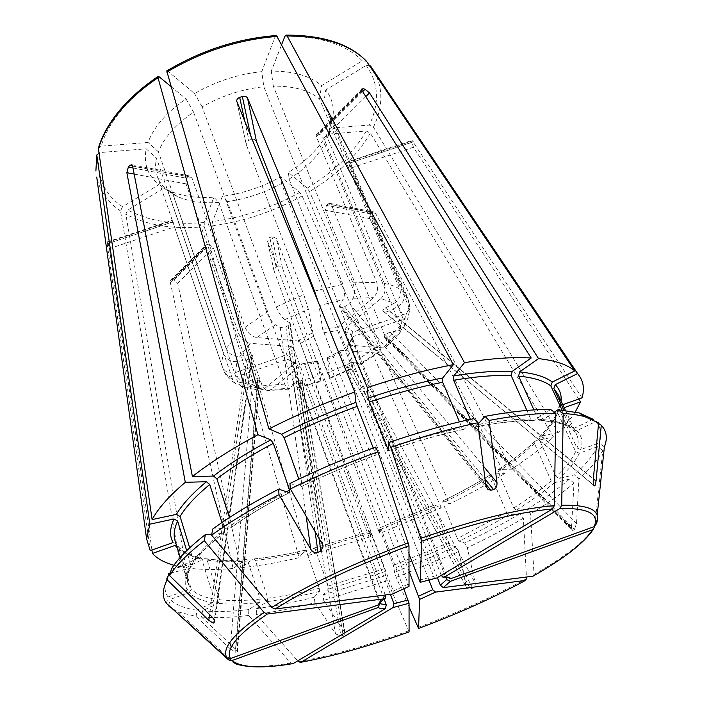 <?xml version="1.0" encoding="UTF-8"?>
<svg xmlns="http://www.w3.org/2000/svg" width="702" height="702" viewBox="0 0 702 702"><rect width="100%" height="100%" fill="white"/><g stroke="black" fill="none" stroke-linecap="round" stroke-linejoin="round"><path stroke-width="0.53" stroke-dasharray="3.51 2.63" d="M598.569 423.455L595.726 421.56L576.719 430.712L573.148 429.896L563.934 410.222M595.726 421.56C601.175 427.36 602.298 434.503 599.104 443.006L580.756 449.561L577.009 447.999L558.889 408.862L558.669 407.871L560.328 405.554L562.776 404.685M581.993 397.885L412.118 140.435L411.697 141.067L348.824 162.004L348.876 162.671L348.797 161.82L349.78 162.978L409.424 304.238L407.713 298.043L408.941 302.694M578.72 399.043L413.417 147.244L411.697 141.067M575.263 411.969C570.989 418.62 565.312 425.456 558.23 432.485L373.42 127.167L369.357 125.061L329.738 128.176C335.565 113.724 334.231 100.991 325.728 89.97L323.727 103.212L328.36 110.776L407.713 298.043L403.685 292.207L323.727 103.212M370.516 65.944L366.225 65.409L325.728 89.97M442.901 577.149L447.086 577.237L351.325 335.231L352.957 332.116L402.79 314.961C407.88 312.794 410.091 309.222 409.424 304.238M441.277 575.307L345.165 331.274L345.981 327.58L380.905 298.587L394.217 303.211L385.416 307.95C383.178 309.284 382.397 310.345 383.09 311.135L384.88 312.136L389.443 310.916L398.192 306.221C403.589 302.65 405.423 297.973 403.685 292.207M348.947 163.548L350.219 168.313L408.941 307.257L403.957 320.586L327.518 137.934C331.458 128.168 331.739 119.121 328.36 110.776M327.518 137.934L329.738 128.176M532.993 576.193L534.011 574.464L530.545 513.899L526.886 509.512L516.224 510.178L513.715 507.976L498.139 471.735L498.078 469.822L498.701 469.471L511.486 469.173C527.843 458.503 541.865 447.779 553.536 436.995L370.331 133.108L366.295 131.02L326.878 134.205C318.857 148.517 306.037 161.249 288.434 172.402L289.11 179.054C305.37 168.743 317.216 157.037 324.657 143.945L326.878 134.205M534.011 574.464C565.417 556.607 585.635 540.803 594.664 527.07L602.764 450.508C598.209 459.362 590.268 468.839 578.922 478.948L574.359 474.85L559.204 478.395L555.984 476.526L539.127 439.11L539.083 437.267L540.224 436.346L558.23 432.485M445.63 577.088L351.781 339.575L351.649 338.68L353.396 336.477L402.843 319.445L398.657 330.695L390.18 332.055L385.108 334.617L384.266 337.039L386.635 337.258L571.507 527.5L573.999 483.213C561.828 493.401 547.349 503.624 530.545 513.899M571.507 527.5L572.007 530.291L573.192 530.414L574.447 529.413L576.526 523.446L578.922 478.948M602.764 450.508L597.534 446.683C593.155 455.458 585.433 464.847 574.359 474.85M597.534 446.683L579.334 453.185L575.622 451.64L557.66 412.767L557.458 411.574L559.09 409.477L564.171 407.678M437.399 577.623L346.999 347.086L346.946 345.577L347.964 345.015L383.292 347.911L386.855 346.262L386.6 339.917L331.37 204.747L330.23 203.475L328.29 203.791L326.395 205.563L328.29 203.791M386.635 337.258L395.612 335.784L398.833 334.178L400.544 331.809L400.359 325.807L324.657 143.945M398.657 330.695C401.641 330.115 403.553 328.527 404.387 325.939L403.957 320.586M402.843 319.445C407.318 317.62 409.573 314.522 409.599 310.152L408.941 307.257M573.999 483.213L569.471 479.15C557.572 489.224 543.374 499.35 526.886 509.512M569.471 479.15L554.387 482.695L551.193 480.835L534.512 443.62L534.52 441.716L535.617 440.865L553.536 436.995M417.971 627.456C457.818 612.627 493.997 596.358 526.509 578.667L523.367 518.216L519.726 513.846L509.047 514.557L506.546 512.363L491.137 476.246L491.093 474.315L491.707 473.982L504.51 473.631L369.691 218.612L370.437 213.82L371.893 212.504L374.21 212.074L375.561 213.347L511.486 469.173M428.834 579.764L340.452 352.422L340.505 350.737L341.426 350.342L376.772 353.071L359.354 364.241L355.624 362.004L350.754 362.706L472.7 588.101C474.684 586.802 475.517 585.108 475.193 583.029L467.313 547.709L464.636 542.988L459.073 541.102L457.362 538.566L442.927 502.895L442.848 501.035L449.631 503.852L309.512 191.611L307.178 188.145L288.434 172.402M376.772 353.071L380.212 351.614L380.124 345.077L325.482 210.258L326.395 205.563M359.354 364.241L360.96 364.101L359.907 358.099L289.11 179.054M409.055 606.888L396.261 577.386L394.559 572.306L393.48 565.391L379.957 529.641L379.185 528.079L379.633 533.485L282.423 267.918L280.721 266.181L278.194 266.04L272.007 236.758L270.911 237.127L272.332 236.662L276.369 238.443L330.037 378.334L352.492 368.603C352.974 367.567 352.65 365.54 351.509 362.539L281.441 183.564L280.835 176.886L271.99 181.432M350.754 362.706L347.604 364.496L346.779 366.216L466.409 587.021L458.81 551.667L396.261 577.386M466.409 587.021L466.707 587.837L469.278 589.382L472.7 588.101M523.367 518.216C506.045 528.431 487.363 538.258 467.313 547.709M519.726 513.846C502.72 523.946 484.354 533.66 464.636 542.988M504.51 473.631C487.627 484.196 469.331 494.269 449.631 503.852M409.012 571.121L327.843 359.143L327.158 357.959L330.037 378.334M347.095 366.505L350.877 368.708L352.492 368.594M458.81 551.667L456.124 546.955L450.473 545.121L448.762 542.593L434.459 506.949L434.406 505.08L441.304 507.836L379.633 533.485M456.124 546.955L394.559 572.306M441.304 507.836L302.106 195.911L299.772 192.462L280.835 176.886M409.082 631.879L387.223 580.642L385.521 575.57L384.319 568.699L370.902 532.879L370.147 531.309L370.744 536.661L274.034 270.761L276.097 266.751L278.194 266.04M370.744 536.661L307.818 555.589L212.592 225.825L212.504 221.595L222.385 196.314C238.496 194.147 254.264 189.549 269.691 182.511M269.489 237.618L270.911 237.127L269.489 237.618L267.576 241.4L318.331 376.105L293.62 382.581L227.308 201.588C242.559 199.465 257.467 195.042 272.051 188.32M274.254 187.267L281.441 183.564M227.308 201.588L222.385 196.314M408.52 630.905C368.576 645.217 331.923 655.501 298.561 661.74L256.283 614.469L256.458 608.625L267.111 601.605L267.839 598.201L255.379 560.371L254.063 558.924L253.132 559.082L240.716 567.804C259.082 565.856 278.554 562.486 299.14 557.678L204.317 226.746L204.221 222.508L213.891 197.174C196.525 198.35 181.59 196.183 169.085 190.654L164.057 188.048L172.894 194.217L177.352 196.507C188.856 201.571 202.659 203.554 218.761 202.466L213.891 197.174M344.954 632.563L302.492 381.335L301.202 380.554L297.806 381.037L293.208 383.608L335.468 633.818L314.961 602.711C294.243 607.95 274.684 611.872 256.283 614.469M335.468 633.818L340.891 636.047L344.182 634.889L344.936 632.572L323.736 600.429L322.99 594.98L328.264 589.162L328.203 586.021L315.347 549.534L313.838 548.174L307.818 555.589M387.223 580.642L323.736 600.429M385.521 575.57L322.99 594.98M390.417 594.34L304.738 364.75L303.545 363.548L302.299 363.847L271.323 389.566L266.584 390.681L262.241 385.819L213.408 247.867L209.828 244.656L207.441 244.305L209.828 244.656M403.72 588.574L318.12 362.504L317.453 361.311L320.884 380.879L320.735 381.555L318.331 376.105M302.492 381.335L299.587 386.486L297.446 387.618L293.62 382.581M293.208 383.608L290.558 388.074L288.346 389.18L284.661 384.134L218.761 202.466M314.961 602.711L314.215 597.235L319.401 591.435L319.331 588.276L306.555 551.64L305.054 550.271L299.14 557.678M314.215 597.235C293.813 602.351 274.561 606.151 256.458 608.625M293.129 663.609L290.865 663.057L248.64 615.461L248.815 609.582L259.468 602.527L260.196 599.104L247.762 561.047L246.49 559.591L245.524 559.74L233.108 568.506L170.314 282.494L170.577 280.51L172.359 279.703L174.193 279.922L177.676 283.345L240.716 567.804M233.108 568.506C215.198 569.989 199.456 569.743 185.898 567.769L125.816 214.171L127.808 210.03L164.057 188.048M384.143 599.052L297.192 364.268L296.305 363.18L294.761 363.364L263.785 389.241L258.678 390.233L254.712 385.477L206.019 246.788L206.037 244.98L207.441 244.305M394.217 303.211C399.657 299.605 401.509 294.901 399.763 289.092L319.524 98.982C309.073 90.242 293.664 85.96 273.306 86.153L352.86 282.827C354.94 288.908 355.001 294.05 353.036 298.236L349.657 303.808L344.498 306.774L342.032 307.143L339.829 306.827L339.759 305.265L343.076 299.684C345.007 295.481 344.936 290.33 342.866 284.222L263.812 86.732C242.348 89.031 221.788 95.744 202.123 106.862L276.237 306.923C278.712 312.934 281.599 317.146 284.889 319.568L290.198 323.315L288.18 325.57L285.846 326.851L280.265 327.562L275.465 324.763C272.13 322.367 269.243 318.173 266.786 312.171L193.594 112.171C184.81 118.103 177.395 124.491 171.349 131.335C165.347 138.18 161.039 145.016 158.415 151.851L226.29 348.49C228.878 354.08 233.345 356.669 239.689 356.247L249.201 354.721C251.535 354.44 252.597 354.835 252.387 355.914L251.018 358.125L246.481 360.047L237.022 361.583C230.73 362.004 226.29 359.442 223.719 353.878L156.502 158.152C155.081 164.654 155.309 170.647 157.187 176.149C159.178 181.853 162.724 186.732 167.831 190.777L232.687 379.598L234.977 383.108C237.706 385.38 240.839 385.652 244.366 383.941L252.518 379.554L257.932 378.501L259.556 379.887L257.388 381.888L249.289 386.24C246.183 387.767 243.331 387.697 240.725 386.021L237.662 381.914L172.894 194.217M252.518 379.554L230.23 648.806L196.069 616.426L178.159 611.933L170.156 607.256M230.23 648.806L235.582 652.193L237.425 651.789L235.539 649.166L201.535 617.032L202.518 610.837L218.068 603.351L219.489 599.771L207.099 560.082L206.002 558.739L204.177 558.704L185.898 567.769M248.64 615.461C230.704 617.62 215.005 618.146 201.535 617.032M248.815 609.582C231.177 611.626 215.742 612.039 202.518 610.837M379.817 603.106L290.374 360.337L287.179 359.284L236.986 376.57C231.142 378.08 226.86 376.447 224.131 371.683L172.92 222.174M196.069 616.426L197.06 610.196L212.715 602.641L214.145 599.034L201.737 559.055L200.737 557.765L198.798 557.669L180.414 566.804L173.877 565.242M197.06 610.196C184.661 608.45 175.684 604.87 170.13 599.438L189.329 592.567L191.234 588.943L178.527 547.06L175.079 545.428M180.414 566.804L120.516 210.925L122.525 206.757L158.959 184.591C147.648 175.64 143.392 163.715 146.2 148.815L156.502 158.152M151.939 550.035L109.459 248.587L108.082 243.55L172.832 221.99M150.246 550.631L107.187 243.769L107.116 241.979L108.082 243.55M96.788 154.993L99.658 152.58L146.2 148.815M378.036 605.019L379.94 602.544L379.8 601.281L289.593 356.493L286.205 355.089L235.609 372.508C229.282 374.052 224.859 372.157 222.341 366.795L172.341 220.568M167.831 190.777L158.959 184.591M166.514 603.43L168.068 596.963C163.759 590.926 163.996 583.081 168.787 573.411M168.068 596.963L187.443 590.049L189.356 586.389L176.465 543.892L173.104 542.541M170.463 573.016L189.136 568.62L191.181 566.496L186.697 550.675M385.258 594.989L293.892 348.912L291.058 346.455L250.342 343.322C245.042 342.348 241.119 338.969 238.566 333.169L186.012 183.88L186.785 178.615L188.662 176.597L186.785 178.615M171.218 569.155L191.716 564.364L193.726 562.425L189.707 547.814M211.82 534.178L222.982 533.441L224.342 532.572L224.5 530.361L221.972 522.516M193.594 112.171L186.012 98.894C176.439 105.388 168.383 112.399 161.846 119.919C155.37 127.439 150.772 134.959 148.043 142.462L101.211 146.139C104.633 134.424 111.285 122.543 121.174 110.512C131.169 98.464 143.857 87.25 159.214 76.851M212.671 529.08L230.335 527.983L231.66 527.176L231.835 524.903L229.44 517.541M409.029 586.363L313.548 336.258L308.345 309.257L303.817 294.752L246.314 144.682L236.767 101.378M392.269 594.103L393.085 593.629L393.243 591.066L300.447 343.357L297.595 340.882L256.871 337.548C251.57 336.556 247.63 333.152 245.051 327.334L191.857 177.615L190.69 176.22L188.662 176.597M289.944 483.476L300.991 486.793L298.859 479.141M375.667 447.113L376.123 455.01L373.245 447.99M166.76 70.955L167.98 71.244L194.533 93.541C215.935 81.3 238.347 74.008 261.776 71.674L263.812 86.732M276.448 35.539L275.158 36.609L261.776 71.674M256.441 141.348L254.607 139.549L251.79 139.268L248.526 140.339L246.227 144.384M202.123 106.862L194.533 93.541M473.806 418.638L464.452 429.106L463.487 429.387L461.925 427.667L459.468 421.867M436.846 577.948L435.635 578.15L433.748 576.403L337.627 330.572L338.443 326.851L373.385 297.657C377.5 293.462 378.615 288.364 376.737 282.362L316.33 136.469L316.251 134.591L317.664 133.968L320.068 134.565L317.664 133.968M408.994 553.983L322.701 329.299L319.015 305.607L343.076 299.684M478.018 424.087L475.526 426.842L474.517 427.106L472.981 425.412L470.393 419.375M550.64 409.503L534.301 420.331L532.309 420.542L530.782 419.076L526.886 410.442M596.252 523.973L597.165 515.329M598.613 422.937L593.032 419.217L573.876 428.457L570.463 427.843L562.039 410.047M554.334 412.171L541.698 420.507L539.592 420.665L538.18 419.261L533.95 409.924M366.488 61.223L362.293 60.863L321.551 85.662C310.293 75.877 293.533 71.034 271.288 71.148L281.686 44.533M380.905 298.587C385.012 294.419 386.126 289.356 384.248 283.389L323.762 138.303L320.068 134.565M244.796 121.218L248.885 140.198L251.79 139.268M170.911 86.469L186.012 98.894M98.35 148.394L101.211 146.139M158.415 151.851L148.043 142.462M319.524 98.982L321.551 85.662M273.306 86.153L271.288 71.148M168.699 605.396L170.13 599.438M604.387 446.858L599.104 443.006M576.719 430.712C581.897 435.758 583.248 442.041 580.756 449.561M572.841 429.387L576.693 434.591C578.483 438.548 578.588 443.015 577.009 447.999M558.652 407.871C559.994 402.808 559.757 398.271 557.932 394.261C559.915 398.631 560.231 403.501 558.889 408.862M561.091 401.053L560.328 405.554M374.034 71.148C383.327 88.189 383.125 106.862 373.42 127.167M366.225 65.409C378.72 83.029 379.764 102.913 369.357 125.061M398.192 306.221L402.79 314.961M579.334 453.185C575.666 460.995 568.953 469.401 559.204 478.395M575.622 451.64C572.069 459.345 565.522 467.646 555.984 476.526M557.66 412.767C554.466 421.024 548.288 429.799 539.127 439.11M559.09 409.477C555.826 417.909 549.534 426.869 540.224 436.346M351.781 339.575L346.999 347.086M353.396 336.477L347.964 345.015M395.068 335.889L383.292 347.911M554.387 482.695C543.796 491.777 531.072 500.938 516.224 510.178M551.193 480.835C540.794 489.812 528.308 498.859 513.715 507.976M534.512 443.62C524.499 452.992 512.372 462.364 498.139 471.735M535.617 440.865C525.447 450.412 513.144 459.942 498.701 469.471M370.331 133.108C364.127 144.024 355.8 154.475 345.358 164.461C334.889 174.421 322.938 183.468 309.512 191.611M366.295 131.02C353.65 152.764 333.941 171.806 307.178 188.145M400.359 325.807L386.6 339.917M380.124 345.077L359.907 358.099M509.047 514.557C493.655 523.727 477 532.581 459.073 541.102M506.546 512.363L457.362 538.566M491.137 476.246C476.342 485.53 460.275 494.419 442.927 502.895M491.707 473.982C476.719 483.415 460.433 492.435 442.848 501.035M340.452 352.422L327.843 359.143M341.426 350.342L327.158 357.959M350.877 368.708L330.221 377.65M450.473 545.121L394.366 568.243M448.762 542.593L393.48 565.391M434.459 506.949L379.957 529.641M434.406 505.08L379.185 528.079M302.106 195.911C273.727 211.565 243.892 221.534 212.592 225.825M299.772 192.462C272.113 207.731 243.024 217.445 212.504 221.595M351.509 362.539L327.571 372.902M385.214 571.542L328.264 589.162M384.319 568.699L328.203 586.021M370.902 532.879L315.347 549.534M370.147 531.309L313.838 548.174M318.12 362.504L304.738 364.75M317.453 361.311L302.299 363.847M320.884 380.879L299.587 386.486M290.558 388.074L271.323 389.566M319.401 591.435C300.877 596.024 283.45 599.42 267.111 601.605M319.331 588.276C301.088 592.778 283.924 596.086 267.839 598.201M306.555 551.64C288.452 555.817 271.393 558.731 255.379 560.371M305.054 550.271C286.706 554.492 269.392 557.432 253.132 559.082M204.317 226.746C173.21 229.563 147.043 225.368 125.816 214.171M204.221 222.508C173.912 225.175 148.438 221.025 127.808 210.03M284.661 384.134L262.241 385.819M254.712 385.477L237.662 381.914M290.865 663.057C265.488 667.172 246.911 667.365 235.152 663.653L228.536 659.854M259.468 602.527C243.62 604.264 229.817 604.545 218.068 603.351M260.196 599.104C244.603 600.772 231.037 600.991 219.489 599.771M247.762 561.047C232.23 562.223 218.673 561.898 207.099 560.082M245.524 559.74C229.738 560.924 215.962 560.582 204.177 558.704M297.192 364.268L290.54 360.679M294.761 363.364L287.179 359.284M263.785 389.241L249.289 386.24M244.366 383.941L236.986 376.57M212.715 602.641C201.816 600.921 194.015 597.56 189.329 592.567M214.145 599.034C203.448 597.279 195.814 593.918 191.234 588.943M201.737 559.055C190.997 556.686 183.257 552.685 178.527 547.06M198.798 557.669C189.356 555.572 182.143 552.237 177.167 547.657M120.516 210.925C107.722 202.369 99.789 191.076 96.718 177.044M122.525 206.757C103.712 193.945 96.086 175.877 99.658 152.58M232.687 379.598L227.395 375.684L223.815 370.902M222.341 366.795C221.481 362.908 221.946 358.608 223.719 353.878M187.443 590.049C183.985 584.476 184.547 577.334 189.136 568.62M189.356 586.389L187.89 583.064C186.346 578.079 187.425 572.112 191.128 565.154M289.593 356.493L293.892 348.912M379.8 601.281L385.538 595.744M286.205 355.089C286.521 352.457 288.136 349.578 291.058 346.455M235.609 372.508L237.022 361.583M239.689 356.247L250.342 343.322M191.716 564.364C197.832 555.142 208.257 544.831 222.982 533.441M193.717 560.872C199.763 551.746 210.03 541.575 224.5 530.361M226.29 348.49L238.566 333.169M230.335 527.983C246.56 516.321 266.198 504.536 289.259 492.628M231.835 524.903C247.016 513.969 265.259 502.922 286.565 491.751M300.447 343.357L313.548 336.258M393.243 591.066L407.976 584.266M297.595 340.882L312.469 332.818M256.871 337.548L275.465 324.763M284.889 319.568L308.345 309.257M245.051 327.334L266.786 312.171M300.395 487.039C324.394 475.28 349.684 464.575 376.263 454.914M300.781 484.547C324.333 472.999 349.131 462.495 375.193 453.027M167.98 71.244C202.036 51.097 237.759 39.549 275.158 36.609M276.237 306.923L303.817 294.752M314.54 291.102L342.866 284.222M388.811 450.482C415.365 441.409 440.575 434.284 464.452 429.106M388.706 448.271C414.391 439.54 438.803 432.669 461.925 427.667M323.762 332.748L337.627 330.572M419.112 580.229L433.748 576.403M322.701 329.299L338.443 326.851M353.036 298.236L373.385 297.657M475.526 426.842C498.455 422.464 518.041 420.296 534.301 420.331M472.981 425.412C495.489 421.139 514.759 419.024 530.782 419.076M352.86 282.827L376.737 282.362M541.698 420.507C556.528 421.288 567.251 423.938 573.876 428.457M538.18 419.261C552.79 420.05 563.39 422.674 569.971 427.132M284.942 36.188C320.472 36.258 346.253 44.48 362.293 60.863M345.165 331.274L351.325 335.231M441.356 575.517L446.955 576.947M345.981 327.58C349.543 328.466 351.86 329.975 352.957 332.116M384.248 283.389C390.593 284.608 395.761 286.513 399.763 289.092M362.68 91.637L319.805 134.468M361.793 90.128L317.945 134.012M362.092 90.707L316.33 136.469M344.498 306.774L485.029 479.089M342.032 307.143L485.644 483.889M339.759 305.265L485.81 485.187M250.588 135.468L251.413 139.365M288.18 325.57L319.041 538.39M285.846 326.851L315.04 531.502M280.265 327.562L306.186 516.242M289.636 322.411L322.104 543.681M132.59 165.935L188.434 176.807M132.976 167.936L186.978 178.369M134.161 174.078L186.012 183.88M252.325 356.054L214.663 621.156M251.641 357.388L214.259 620.006M246.481 360.047L209.608 614.548M249.201 354.721L211.556 616.444M107.52 242.339L172.394 220.744M107.187 243.769L172.894 221.885M257.932 378.501L235.582 652.193M259.143 379.089L236.907 652.281M257.388 381.888L235.539 649.166M174.193 279.922L209.547 244.603M172.359 279.703L207.695 244.331M177.676 283.345L213.408 247.867M170.314 282.494L206.019 246.788M300.079 380.642L343.138 635.424M297.806 381.037L340.891 636.047M302.29 382.02L344.436 631.361M276.097 266.751L269.814 237.495M274.034 270.761L267.576 241.4M348.622 363.838L470.498 589.092M355.624 362.004L475.193 583.029M370.437 213.82L326.614 205.353M371.893 212.504L328.08 203.975M369.691 218.612L325.482 210.258M384.222 335.925L573.192 530.414M385.108 334.617L574.447 529.413M411.697 142.436L348.938 163.338M413.417 147.244L350.219 168.313M384.108 311.872L593.681 485.117M383.09 311.135L593.839 485.372M385.416 307.95L593.322 479.212M236.855 101.65L246.314 144.682M365.803 96.569L323.762 138.303M349.657 303.808L483.371 466.11M375.561 213.347L331.37 204.747M282.423 267.918L276.369 238.443M109.459 248.587L174.658 226.843M390.18 332.055L576.526 523.446M389.443 310.916L593.357 478.852M413.452 141.769L349.78 162.978M132.625 166.102L191.857 177.615M565.426 410.38L576.693 434.591L573.148 429.896M594.647 527.158L593.374 529.29M553.632 563.688L533.704 575.78M539.057 437.249C548.165 428.018 554.29 419.454 557.441 411.574M351.632 338.68C349.772 342.436 348.201 344.726 346.92 345.551M404.396 325.939L407.976 318.05L409.608 310.144M498.06 469.805C512.346 460.389 524.491 451.026 534.494 441.698M386.855 346.262L400.544 331.818M526.167 580.01C493.883 597.595 457.985 613.741 418.48 628.439M442.576 501.105C460.047 492.567 476.21 483.634 491.075 474.298M340.488 350.71L327.211 357.757M360.96 364.11L380.212 351.614M379.238 528.018L434.134 505.159M409.012 631.897C369.392 646.103 332.985 656.3 299.772 662.477M314.25 548.016L370.2 531.247M317.506 361.109L303.545 363.522M297.446 387.627L320.735 381.563M254.063 558.889C270.13 557.239 287.267 554.308 305.475 550.114M266.584 390.681L288.346 389.18M177.352 196.507L169.085 190.654M292.006 663.794L291.163 663.925M235.152 663.653L178.159 611.933M206.011 558.704C217.445 560.459 230.94 560.749 246.49 559.564M296.314 363.153L290.374 360.337M240.716 386.03L258.678 390.233M178.299 546.533C182.731 551.719 190.216 555.457 200.754 557.73M224.122 371.683C226.509 376.342 230.124 380.151 234.968 383.116M157.187 176.149L172.499 221.042M180.151 557.502L187.89 583.064C186.478 578.597 187.583 573.078 191.207 566.496M224.377 532.599C209.898 543.743 199.693 553.685 193.752 562.434M289.399 492.655C266.804 504.343 247.56 515.856 231.686 527.202M376.132 455.036C349.815 464.61 324.78 475.201 301.009 486.828M463.487 429.422C439.935 434.556 415.049 441.602 388.811 450.57M420.094 582.344L435.644 578.176M532.3 420.577C516.4 420.612 497.139 422.806 474.526 427.141M170.542 280.484L206.011 244.963M384.266 337.039L571.99 530.308M237.443 651.789L259.556 379.887M107.099 241.936L172.28 220.235M252.387 355.914L214.689 621.34M290.198 323.315L323.06 546.647M384.547 598.762L385.459 598.139M393.094 593.646L408.941 586.389M330.238 203.448L374.219 212.039M346.779 366.216L466.698 587.846M273.947 270.481L267.497 241.137M487.592 489.154L339.829 306.827M316.225 134.565L361.662 89.057M348.947 161.416L412.109 140.391M131.792 164.68L190.698 176.184M539.584 420.709C554.001 421.402 564.285 423.789 570.454 427.851M384.24 311.951L593.655 485.073"/><path stroke-width="1.05" d="M563.934 410.222L553.817 388.46L555.256 384.652L577.544 373.604L578.062 374.192C583.467 380.861 584.775 388.759 581.993 397.885L562.776 404.685M577.544 373.604L374.034 71.148M564.171 407.678L580.58 401.869L578.72 399.043M580.58 401.869L575.263 411.969M445.63 577.088L446.63 579.606L450.403 581.3L592.549 529.729L594.664 527.07M450.403 581.3L443.252 587.609L532.993 576.193C563.873 558.643 583.731 543.155 592.549 529.729M443.252 587.609L440.365 585.196L437.399 577.623M428.834 579.764L432.704 589.706L435.582 592.111L525.473 580.396L526.509 578.667M435.582 592.111L419.594 599.42L418.559 628.422L409.055 606.888M419.594 599.42L409.012 571.121M272.051 188.32L274.254 187.267M269.691 182.511L271.99 181.432M403.72 588.574L409.047 603.246L409.082 631.879C369.726 645.989 333.643 656.124 300.825 662.284L298.561 661.74M409.047 603.246L393.059 607.555L300.825 662.284M393.059 607.555L393.936 603.773L390.417 594.34M384.143 599.052L386.275 604.817L385.389 608.616L293.129 663.609C261.381 668.778 241.023 667.742 232.072 660.512L228.536 659.854L168.699 605.396M385.389 608.616C381.756 608.836 379.396 608.45 378.308 607.458L232.072 660.512M170.156 607.256L168.585 605.844M378.308 607.458L379.817 603.106M177.167 547.657L175.079 545.428L152.413 553.448L151.939 550.035M173.877 565.242C164.365 562.609 157.204 558.678 152.413 553.448M186.697 550.675L177.641 521.059L173.999 518.962C169.752 528.36 169.454 536.223 173.104 542.541L150.246 550.631L146.613 538.952L149.868 524.166L96.788 154.993L95.884 170.963L96.806 155.484M230.51 658.52C225.131 649.508 237.39 634.678 267.269 614.048L384.538 598.762C380.984 601.237 378.817 603.325 378.036 605.019L230.51 658.52L226.939 657.853L166.514 603.43C162.074 597.42 162.285 589.548 167.146 579.817L168.787 573.411L170.463 573.016M267.269 614.048L264.031 612.477L204.291 540.698L205.326 534.608L211.82 534.178M214.689 621.34L214.619 621.823C214.751 620.454 213.733 618.664 211.556 616.444L169.577 575.605L169.954 575.008C176.492 564.856 187.934 553.413 204.291 540.698M214.619 621.823L213.215 623.139L208.775 620.349L167.146 579.817M173.999 518.962L149.868 524.166M384.538 598.762L385.495 598.078L385.258 594.989M169.577 575.605L171.586 568.594C178.027 558.502 189.277 547.174 205.326 534.608M189.707 547.814L180.081 516.496L176.413 514.373L152.115 519.585C158.134 508.388 169.2 495.963 185.31 482.3L206.388 481.73L209.731 484.485L221.972 522.516M152.115 519.585L98.35 148.394M229.44 517.541L216.865 478.834L213.505 476.061L192.409 476.553L132.625 166.102L131.783 164.733L129.782 165.391L128.343 167.041L126.851 172.692L185.31 482.3M192.409 476.553C210.126 462.627 231.958 448.683 257.906 434.722L158.003 77.746L157.968 76.588L159.214 76.851L170.911 86.469M275.026 609.02C310.214 587.065 354.861 565.979 408.985 545.752L409.029 586.363L392.269 594.103L275.026 609.02L271.771 607.423L211.653 535.187C229.958 521.893 252.413 508.38 278.992 494.647L278.65 489.171L289.259 492.628L289.882 492.365L289.689 490.128L273.28 443.322L270.796 439.856L257.906 434.722M408.985 545.752L377.904 451.842L375.667 447.113C345.568 458.02 316.997 470.138 289.944 483.476L290.338 488.934C317.971 475.351 347.157 462.987 377.904 451.842M315.04 531.502L318.024 552.43L320.875 551.052L323.025 546.647L322.104 543.681L290.338 488.934M318.024 552.43C315.066 553.202 312.627 552.123 310.714 549.192L278.992 494.647M211.653 535.187L212.671 529.08C230.633 515.97 252.623 502.658 278.65 489.171M298.859 479.141L284.135 437.697L281.651 434.213L268.945 428.948C295.937 415.198 324.543 402.895 354.764 392.032L236.767 101.378C236.548 99.623 237.513 98.289 239.672 97.367L244.796 121.218M373.245 447.99L357.142 406.397L355.905 402.351L354.764 392.032M268.945 428.948L166.76 70.955M408.994 553.983L420.2 582.318L421.665 541.189L390.742 447.314L388.443 442.611L388.811 450.482L387.706 448.613L369.445 402.106L368.225 398.052L367.348 387.653L247.578 98.148C246.577 96.49 244.831 95.937 242.348 96.49L239.672 97.367M367.348 387.653C397.569 377.483 426.246 369.822 453.378 364.654L276.448 35.539M318.094 301.72L314.54 291.102L256.441 141.348L247.578 98.148M420.2 582.318L436.846 577.948L552.579 508.968L554.317 505.633L555.861 413.276L550.64 409.503C532.695 409.24 510.819 411.53 485.012 416.383L478.018 424.087M483.371 466.11L496.981 482.625L489.092 420.463C515.391 415.461 537.653 413.066 555.861 413.276M496.981 482.625C497.262 486.091 496.138 488.425 493.611 489.61L490.821 490.259L487.618 489.127L485.81 485.187L477.851 422.744L473.806 418.638C446.955 424.341 418.506 432.335 388.443 442.611M390.742 447.314C421.446 436.802 450.482 428.615 477.851 422.744M459.468 421.867L442.708 382.274L442.751 377.957L453.378 364.654M489.092 420.463L485.012 416.383M470.393 419.375L453.659 380.256L453.711 375.956L464.496 362.68C490.619 358.415 512.846 356.862 531.168 358.002L512.197 371.402L511.196 375.623L526.886 410.442M593.839 485.372L594.963 485.74L596.051 481.063L601.272 425.245C606.712 431.081 607.756 438.276 604.387 446.858L597.165 515.329M593.901 485.415C593.278 484.459 593.085 482.388 593.322 479.212L598.613 422.937L584.696 416.637C578.755 415.005 571.595 413.961 563.206 413.504L557.993 409.757L579.203 412.934L593.032 419.217M442.901 577.149L444.454 577.053L559.968 508.502L561.697 505.186L563.206 413.504M557.993 409.757L554.334 412.171M562.039 410.047L550.833 385.898L552.281 382.055L574.745 370.902L366.488 61.223C349.693 43.893 322.964 35.188 286.293 35.109M533.95 409.924L518.611 376.114L519.603 371.92L538.539 358.617C555.361 360.556 567.427 364.645 574.745 370.902M464.496 362.68L287.144 35.986L286.293 35.135L284.942 36.188L281.686 44.533M442.83 577.114L441.277 575.307M444.454 577.053C447.937 576.974 450.043 577.5 450.763 578.65L447.086 577.228M538.539 358.617L369.515 92.892L365.049 89.277L363.188 88.724L361.793 90.128M363.188 88.724L361.705 89.093L362.092 90.707L531.168 358.002M450.763 578.65L594.129 526.658L596.252 523.973C602.009 510.968 590.487 504.703 561.697 505.186M601.272 425.245L598.569 423.455M553.817 388.46L557.932 394.261L565.426 410.38M555.256 384.652C559.713 389.303 561.661 394.77 561.091 401.053M446.63 579.606L440.365 585.196M525.473 580.396C493.462 597.797 457.818 613.802 418.559 628.422M432.704 589.706L418.603 596.165M408.046 599.991L393.936 603.773M386.275 604.817L380.054 603.746M96.718 177.044L146.613 538.952M226.939 657.853C221.305 648.666 233.669 633.546 264.031 612.477M180.151 557.502L175 540.487C173.297 534.985 174.184 528.509 177.641 521.059M180.081 516.496C185.811 506.791 195.7 496.121 209.731 484.485M176.413 514.373C182.16 504.484 192.155 493.603 206.388 481.73M98.341 149.052C101.816 137.013 108.634 124.807 118.796 112.417C129.089 100.017 142.155 88.461 158.003 77.746M271.771 607.423C307.537 585.003 353.018 563.487 408.231 542.857M286.565 491.751L289.689 490.128M216.865 478.834C232.353 466.979 251.167 455.142 273.28 443.322M213.505 476.061C229.212 463.969 248.306 451.904 270.796 439.856M284.135 437.697C307.186 426.088 331.519 415.654 357.142 406.397M281.651 434.213C305.08 422.385 329.835 411.758 355.905 402.351M166.804 72.122C201.922 51.316 238.768 39.409 277.325 36.399M421.665 541.189C475.482 522.639 519.12 511.907 552.579 508.968M420.937 538.294C475.833 519.392 520.287 508.502 554.317 505.633M387.706 448.613L388.706 448.271M369.445 402.106C395.077 393.471 419.498 386.863 442.708 382.274M368.225 398.052C394.305 389.277 419.147 382.581 442.751 377.957M453.659 380.256C475.974 376.491 495.156 374.947 511.196 375.623M453.711 375.956C476.412 372.165 495.91 370.647 512.197 371.402M518.611 376.114C533.274 377.536 544.015 380.8 550.833 385.898M519.603 371.92C534.503 373.429 545.393 376.807 552.281 382.055M287.144 35.986C323.762 36.048 350.254 44.516 366.611 61.39M365.049 89.277L362.68 91.637M485.029 479.089L493.611 489.61M485.644 483.889L490.821 490.259M242.348 96.49L250.588 135.468M319.041 538.39L320.875 551.052M306.186 516.242L310.714 549.192M129.782 165.391L132.59 165.935M128.343 167.041L132.976 167.936M126.851 172.692L134.161 174.078M214.663 621.156L214.549 621.937M214.259 620.006L213.847 622.911M209.608 614.548L208.775 620.349M593.681 485.117L594.585 485.872M369.515 92.892L365.803 96.569M559.968 508.502C588.285 507.923 599.675 513.978 594.129 526.658M593.357 478.852L596.051 481.063M370.516 65.935L578.062 374.192M593.374 529.29C586.17 539.838 572.929 551.298 553.632 563.688M291.163 663.925C266.102 667.971 247.437 667.874 235.152 663.653M98.341 148.394C101.843 136.1 108.696 123.719 118.901 111.232C129.177 98.798 142.19 87.232 157.95 76.562M289.856 492.427L289.399 492.655M166.743 70.928C201.562 50.254 238.127 38.452 276.448 35.512M379.966 602.544L384.547 598.762M171.586 568.594L169.954 575.008M579.203 412.934L584.696 416.637M593.655 485.073L594.664 485.907"/></g></svg>

